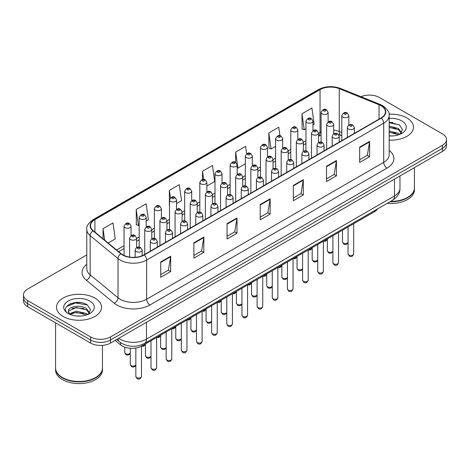 <?xml version="1.0" encoding="UTF-8"?>
<svg xmlns="http://www.w3.org/2000/svg" width="470" height="470" viewBox="0 0 470 470"><rect width="100%" height="100%" fill="white"/><g stroke="black" fill="none" stroke-linecap="round" stroke-linejoin="round"><path stroke-width="0.7" d="M341.802 135.824L339.693 134.972A18.753 10.828 0 0 0 338.911 134.673M377.645 208.856A14.065 8.119 180 0 1 374.408 211.764L142.011 345.938A14.065 8.119 180 0 1 120.537 344.857L115.132 340.397M406.903 117.964A22.507 12.996 0 0 0 389.101 114.204A22.507 12.996 0 0 1 406.903 117.964A22.507 12.996 0 0 1 413.494 127.153A22.507 12.996 0 0 0 406.903 117.964M94.922 298.086A22.507 12.996 0 0 0 70.394 295.272A22.507 12.996 0 0 0 56.506 307.274A22.507 12.996 0 0 0 63.098 316.463A22.507 12.996 0 0 0 87.62 319.283A22.507 12.996 0 0 0 101.514 307.274A22.507 12.996 0 0 0 94.922 298.086A22.507 12.996 0 0 0 70.394 295.272A22.507 12.996 0 0 0 56.506 307.274A22.507 12.996 0 0 0 63.098 316.463A22.507 12.996 0 0 0 87.62 319.283A22.507 12.996 0 0 0 101.514 307.274A22.507 12.996 0 0 0 94.922 298.086M381.047 105.715A15.005 8.66 180 0 1 385.441 111.842A15.005 8.66 180 0 1 381.047 117.964L143.99 254.828A15.005 8.66 180 0 1 121.09 253.671L93.236 230.705A15.005 8.66 180 0 1 90.522 225.735A15.005 8.66 180 0 1 94.916 219.608L320.046 89.635A15.005 8.66 180 0 1 339.264 88.665L379.043 104.745A15.005 8.66 180 0 1 381.047 105.715M381.311 105.562A15.381 8.877 0 0 0 379.255 104.569L339.475 88.483A15.381 8.877 0 0 0 319.782 89.482L94.652 219.455A15.381 8.877 0 0 0 92.931 230.829L120.784 253.794A15.381 8.877 0 0 0 144.255 254.981L381.311 118.117A15.381 8.877 0 0 0 381.311 105.562M86.774 254.94L27.618 289.091A14.065 8.119 0 0 0 23.5 294.831L23.5 300.959A14.065 8.119 0 0 0 27.618 306.698L90.61 343.071L90.61 340.01A14.065 8.119 0 0 0 110.503 340.01L442.382 148.403A14.065 8.119 0 0 0 446.5 142.657A14.065 8.119 0 0 1 442.382 148.403L110.503 340.01A14.065 8.119 0 0 1 90.61 340.01L27.618 303.638L90.61 340.01L90.61 336.943A14.065 8.119 0 0 0 110.503 336.943L442.382 145.336A14.065 8.119 0 0 0 446.5 139.596A14.065 8.119 0 0 0 442.382 133.856L379.39 97.484A14.065 8.119 0 0 0 361.001 96.732M23.5 297.898A14.065 8.119 0 0 0 27.618 303.638A14.065 8.119 0 0 1 23.5 297.898M160.734 261.966L160.734 277.282L170.68 271.537L170.68 256.226L160.734 261.966M160.734 274.562L168.395 270.138L170.639 256.732A3.748 2.168 -120 0 0 170.68 256.226M168.331 270.18L170.68 271.537M193.887 242.826L193.887 258.142L203.833 252.396L203.833 237.086L193.887 242.826M193.887 255.422L201.548 250.998L203.792 237.591A3.748 2.168 -120 0 0 203.833 237.086M201.483 251.039L203.833 252.396M227.045 223.685L227.045 239.001L236.992 233.255L236.992 217.945L227.045 223.685M227.045 236.281L234.706 231.857L236.951 218.45A3.748 2.168 -120 0 0 236.992 217.945M234.636 231.898L236.992 233.255M359.662 147.116L359.662 162.432L369.608 156.692L369.608 141.376L359.662 147.116M359.662 159.718L367.323 155.294L369.567 141.887A3.748 2.168 -120 0 0 369.608 141.376M367.252 155.329L369.608 156.692M326.503 166.263L326.503 181.573L336.45 175.833L336.45 160.517L326.503 166.263M326.503 178.858L334.164 174.435L336.414 161.028A3.748 2.168 -120 0 0 336.45 160.517M334.099 174.47L336.45 175.833M293.351 185.403L293.351 200.714L303.297 194.974L303.297 179.658L293.351 185.403M293.351 197.999L301.012 193.575L303.256 180.169A3.748 2.168 -120 0 0 303.297 179.658M300.947 193.617L303.297 194.974M260.198 204.544L260.198 219.854L270.144 214.114L270.144 198.798L260.198 204.544M260.198 217.14L267.859 212.716L270.103 199.309A3.748 2.168 -120 0 0 270.144 198.798M267.788 212.757L270.144 214.114M389.189 140.107A22.507 12.996 0 0 0 413.494 127.153A22.507 12.996 0 0 1 389.189 140.107M23.5 294.831A14.065 8.119 0 0 0 27.618 300.577L90.61 336.943M146.229 221.029L148.391 219.778L146.147 203.78L136.2 209.52L136.359 224.742M108.159 243.008L115.238 238.919L112.994 222.921L103.048 228.661L103.048 238.789M246.65 153.772L245.61 146.352L235.664 152.098L235.664 162.42C233.619 160.946 231.78 161.78 230.141 164.929A3.519 2.033 180 0 0 231.175 166.362A3.519 2.033 180 0 0 235.006 166.803A3.519 2.033 180 0 0 237.18 164.929L235.664 162.42M279.961 135.73L278.763 127.211L268.817 132.951L268.975 148.173M312.967 124.762L314.166 124.068L311.916 108.071L301.969 113.811L302.134 129.033M176.544 203.522L181.543 200.637L179.299 184.634L169.353 190.379L169.353 205.537M206.859 186.02L214.702 181.496L212.458 165.493L202.511 171.239L202.511 179.493M202.511 171.239L203.657 179.422M235.664 152.098L237.908 168.096L245.305 163.824M237.908 168.096L237.18 167.819M268.817 132.951L271.061 148.955L275.62 146.323M271.061 148.955L268.817 148.115M301.969 113.811L304.219 129.814L305.935 128.821M304.219 129.814L301.969 128.974M169.353 190.379L170.41 197.888M136.2 209.52L138.444 225.518L139.196 225.089M138.444 225.518L136.2 224.684M103.048 228.661L104.651 240.117M80.887 302.627A18.753 10.828 0 0 0 69.907 303.931M392.867 122.506A18.753 10.828 0 0 0 389.189 122.5M90.61 343.071A14.065 8.119 0 0 0 110.503 343.071L442.382 151.463A14.065 8.119 0 0 0 446.5 145.724L446.5 139.596M390.617 201.366A23.441 13.536 0 0 0 407.566 197.406A23.441 13.536 0 0 0 414.434 187.836L414.434 167.596M390.517 201.424A23.212 13.401 0 0 0 407.402 197.5A23.212 13.401 0 0 0 407.484 197.453M389.971 201.736A23.441 13.536 0 0 0 414.434 188.217A23.441 13.536 0 0 0 414.434 188.024M387.262 203.304A23.441 13.536 0 0 0 414.434 189.939L414.434 188.217M389.189 135.818L392.004 135.959M389.189 130.954L398.484 133.404L399.723 134.397M389.189 132.17L398.707 134.773M389.189 126.095L398.484 128.539L401.533 132.746M389.189 127.305L398.484 129.755L401.292 133.063M389.189 135.918A15.287 8.824 0 0 0 401.803 133.398A15.287 8.824 0 0 0 401.803 120.913A15.287 8.824 0 0 0 389.189 118.387M400.088 134.25L402.485 129.544L399.453 124.979L389.189 122.247M389.189 122.723L399.247 124.844M389.189 127.582L395.863 128.416M389.189 132.446L395.863 133.28M95.504 377.575A23.212 13.401 0 0 1 95.422 377.622A23.212 13.401 0 0 1 62.598 377.622L62.434 377.528A23.441 13.536 0 0 0 95.586 377.528A23.441 13.536 0 0 0 102.454 367.957L102.454 345.374M55.566 368.145A23.441 13.536 0 0 0 55.566 368.339A23.441 13.536 0 0 0 62.434 377.909A23.441 13.536 0 0 0 87.978 380.841A23.441 13.536 0 0 0 102.454 368.339A23.441 13.536 0 0 0 102.448 368.145M55.566 368.339L55.566 370.06A23.441 13.536 0 0 0 62.434 379.631A23.441 13.536 0 0 0 87.978 382.562A23.441 13.536 0 0 0 102.454 370.06L102.454 368.339M76.451 315.975L80.023 316.081M69.437 313.737L76.263 311.128L86.504 313.525L87.743 314.518M70.065 314.389L76.263 312.344L86.727 314.894M69.548 314.207L68.45 311.639A10.598 6.122 0 0 0 70.159 314.471M89.547 312.867L86.504 308.661C80.141 303.914 67.051 306.845 68.45 311.639L68.409 311.175M68.479 311.792L68.773 310.999L76.263 307.486L86.504 309.877L89.306 313.185M88.107 314.371L90.498 309.665L87.473 305.101C76.745 297.392 57.681 307.55 68.691 313.784L69.237 314.113M89.817 301.035A15.287 8.824 0 0 0 68.197 301.035A15.287 8.824 0 0 0 68.197 313.519A15.287 8.824 0 0 0 89.817 313.519A15.287 8.824 0 0 0 89.817 301.035M55.566 322.837L55.566 367.957A23.441 13.536 0 0 0 62.434 377.528L62.598 377.622M66.452 306.634L75.429 302.95L87.261 304.965M72.063 308.426L75.429 307.815L83.877 308.537M72.063 313.284L75.429 312.673L83.877 313.402M374.408 210.725L374.408 211.764M120.537 342.571L120.537 344.857M142.011 344.657L142.011 345.938M389.189 150.424A23.441 13.536 180 0 1 387.01 168.119L149.959 304.977A4.688 2.708 60 0 1 146.646 299.237L383.696 162.373A18.753 10.828 0 0 0 389.189 154.718L389.189 115.514A18.753 10.828 180 0 1 383.696 123.169A4.688 2.708 -120 0 0 381.311 118.117M149.959 304.977A23.441 13.536 180 0 1 116.807 304.977A23.441 13.536 180 0 1 114.181 303.173L86.321 280.202A23.441 13.536 180 0 1 86.774 264.322M120.12 299.237A18.753 10.828 0 0 0 146.646 299.237L146.646 260.033A18.753 10.828 180 0 1 118.017 258.588L90.164 235.623A18.753 10.828 180 0 1 86.774 229.413L86.774 268.611A18.753 10.828 0 0 0 90.164 274.821L118.017 297.792A18.753 10.828 0 0 0 120.12 299.237M389.189 115.514C389.818 112.588 387.662 109.316 382.727 105.715L380.259 104.516A4.688 2.197 112 0 0 379.255 104.569M380.259 104.516L340.48 88.436C332.713 85.687 325.34 86.086 318.366 89.629A4.688 2.708 60 0 1 319.782 89.482M94.652 219.455A4.688 2.708 -120 0 0 93.236 219.608C88.372 223.103 86.216 226.376 86.774 229.413M92.931 230.829A4.688 3.137 129.5 0 0 90.164 235.623L90.164 274.821A4.688 3.137 -50.5 0 1 86.321 280.202M340.48 88.436A4.688 2.197 112 0 0 339.475 88.483M120.784 253.794A4.688 3.137 129.5 0 0 118.017 258.588L118.017 297.792A4.688 3.137 -50.5 0 1 114.181 303.173M144.255 254.981A4.688 2.708 60 0 1 146.646 260.033L383.696 123.169L383.696 162.373A4.688 2.708 60 0 0 387.01 168.119M110.503 336.943L110.503 343.071M442.382 145.336L442.382 151.463M27.618 300.577L27.618 306.698M94.916 219.608L94.916 232.092M379.043 104.745L379.043 119.121M339.264 88.665L339.264 131.541A15.005 8.66 0 0 0 333.677 130.149M341.802 132.569L339.264 131.541A8.442 3.954 -68 0 0 340.938 135.372L338.606 134.585M321.092 131.958A15.005 8.66 0 0 0 320.046 132.511L318.519 133.392M320.046 89.635L320.046 132.511A8.442 4.87 60 0 1 318.519 136.235L321.092 135.096M305.935 140.659L303.362 142.146M290.777 149.407L288.204 150.893M275.62 158.161L273.041 159.647M260.462 166.915L257.883 168.401M245.305 175.662L242.726 177.149M230.141 184.416L227.568 185.903M214.984 193.164L212.411 194.65M199.826 201.918L197.253 203.404M184.669 210.672L182.096 212.158M169.511 219.42L166.938 220.906M154.354 228.173L151.781 229.66M139.196 236.927L136.617 238.413M124.039 245.675L116.601 249.97M260.198 205.026L270.103 199.309M293.351 185.885L303.256 180.169M326.503 166.744L336.414 161.028M359.662 147.603L369.567 141.887M227.045 224.172L236.951 218.45M193.887 243.313L203.792 237.591M160.734 262.454L170.639 256.732M118.693 338.341A18.753 10.828 0 0 0 119.956 339.146A18.753 10.828 0 0 0 146.476 339.146L394.471 195.966A18.753 10.828 0 0 0 399.964 188.311C400.105 192.964 397.626 196.948 392.532 200.261L144.537 343.441A9.377 5.417 60 0 0 146.476 339.146L146.476 322.303M394.471 179.123L394.471 195.966A9.377 5.417 60 0 1 392.532 200.261M117.935 338.782A9.377 6.274 129.5 0 0 119.568 341.831L116.719 339.481M353.681 253.912C352.753 256.444 351.313 257.184 349.363 256.138L348.053 253.912A2.814 1.621 0 0 0 348.881 255.063A2.814 1.621 0 0 0 351.942 255.416A2.814 1.621 0 0 0 353.681 253.912L353.681 223.732M348.382 129.015A3.519 2.033 180 0 1 347.353 127.582C348.252 124.691 350.091 123.857 352.87 125.067L354.386 127.582A3.519 2.033 180 0 1 352.212 129.456A3.519 2.033 180 0 1 348.382 129.015M351.695 125.185A1.175 0.676 0 0 0 350.038 125.185A1.175 0.676 0 0 0 350.038 126.142A1.175 0.676 0 0 0 351.695 126.142A1.175 0.676 0 0 0 351.695 125.185M348.053 242.573L346.983 244.077L345.327 244.576L343.817 244.183L342.507 241.956A2.814 1.621 0 0 0 343.329 243.108A2.814 1.621 0 0 0 346.085 243.519A2.814 1.621 0 0 0 348.053 242.332M348.834 125.09L348.834 115.626A3.519 2.033 180 0 1 346.666 117.5A3.519 2.033 180 0 1 342.83 117.059A3.519 2.033 180 0 1 341.802 115.626L341.802 140.624M344.487 114.187A1.175 0.676 0 0 0 346.149 114.187A1.175 0.676 0 0 0 346.149 113.229A1.175 0.676 0 0 0 344.487 113.229A1.175 0.676 0 0 0 344.487 114.187M324.858 240.37A2.814 1.621 0 0 0 327.349 239.13M328.125 121.883L328.125 112.418A3.519 2.033 180 0 1 325.957 114.292A3.519 2.033 180 0 1 322.12 113.852A3.519 2.033 180 0 1 321.092 112.418L321.092 142.093M323.783 110.985A1.175 0.676 0 0 0 325.44 110.985A1.175 0.676 0 0 0 325.44 110.027A1.175 0.676 0 0 0 323.783 110.027A1.175 0.676 0 0 0 323.783 110.985M338.523 262.665C337.595 265.197 336.156 265.938 334.205 264.886L332.895 262.665A2.814 1.621 0 0 0 333.718 263.817A2.814 1.621 0 0 0 336.784 264.163A2.814 1.621 0 0 0 338.523 262.665L338.523 232.48M333.224 137.763A3.519 2.033 180 0 1 332.19 136.329C333.089 133.445 334.934 132.611 337.713 133.821L339.228 136.329A3.519 2.033 180 0 1 337.055 138.204A3.519 2.033 180 0 1 333.224 137.763M336.538 133.938A1.175 0.676 0 0 0 334.881 133.938A1.175 0.676 0 0 0 334.881 134.896A1.175 0.676 0 0 0 336.538 134.896A1.175 0.676 0 0 0 336.538 133.938M323.366 271.419C322.438 273.945 320.998 274.686 319.048 273.64L317.738 271.419A2.814 1.621 0 0 0 318.56 272.565A2.814 1.621 0 0 0 321.627 272.917A2.814 1.621 0 0 0 323.366 271.419L323.366 241.233M318.067 146.517A3.519 2.033 180 0 1 317.033 145.083C317.931 142.198 319.77 141.358 322.555 142.575L324.065 145.083A3.519 2.033 180 0 1 321.897 146.957A3.519 2.033 180 0 1 318.067 146.517M321.38 142.686A1.175 0.676 0 0 0 319.723 142.686A1.175 0.676 0 0 0 319.723 143.644A1.175 0.676 0 0 0 321.38 143.644A1.175 0.676 0 0 0 321.38 142.686M308.208 280.167C307.28 282.699 305.841 283.439 303.89 282.388L302.58 280.167A2.814 1.621 0 0 0 303.403 281.318A2.814 1.621 0 0 0 306.469 281.671A2.814 1.621 0 0 0 308.208 280.167L308.208 249.987M302.909 155.27A3.519 2.033 180 0 1 301.875 153.831C302.774 150.946 304.613 150.112 307.392 151.322L308.907 153.831A3.519 2.033 180 0 1 306.74 155.711A3.519 2.033 180 0 1 302.909 155.27M306.223 151.44A1.175 0.676 0 0 0 304.566 151.44A1.175 0.676 0 0 0 304.566 152.397A1.175 0.676 0 0 0 306.223 152.397A1.175 0.676 0 0 0 306.223 151.44M293.051 288.921C292.123 291.453 290.683 292.193 288.733 291.142L287.423 288.921A2.814 1.621 0 0 0 288.245 290.066A2.814 1.621 0 0 0 291.312 290.419A2.814 1.621 0 0 0 293.051 288.921L293.051 258.735M287.746 164.018A3.519 2.033 180 0 1 286.718 162.585C287.617 159.7 289.455 158.866 292.234 160.076L293.75 162.585A3.519 2.033 180 0 1 291.582 164.459A3.519 2.033 180 0 1 287.746 164.018M291.065 160.194A1.175 0.676 0 0 0 289.408 160.194A1.175 0.676 0 0 0 289.408 161.151A1.175 0.676 0 0 0 291.065 161.151A1.175 0.676 0 0 0 291.065 160.194M332.895 251.321L331.826 252.831L330.169 253.324L328.653 252.93L327.349 250.71A2.814 1.621 0 0 0 328.172 251.861A2.814 1.621 0 0 0 330.927 252.273A2.814 1.621 0 0 0 332.895 251.086M333.677 133.838L333.677 124.374A3.519 2.033 180 0 1 331.503 126.248A3.519 2.033 180 0 1 327.672 125.807A3.519 2.033 180 0 1 326.644 124.374L326.644 149.372M329.329 122.94A1.175 0.676 0 0 0 330.986 122.94A1.175 0.676 0 0 0 330.986 121.983A1.175 0.676 0 0 0 329.329 121.983A1.175 0.676 0 0 0 329.329 122.94M317.738 260.075L316.668 261.584L315.006 262.078L313.496 261.684L312.186 259.464A2.814 1.621 0 0 0 313.014 260.609A2.814 1.621 0 0 0 315.77 261.026A2.814 1.621 0 0 0 317.738 259.839M318.519 142.592L318.519 133.127A3.519 2.033 180 0 1 316.345 135.002A3.519 2.033 180 0 1 312.515 134.561A3.519 2.033 180 0 1 311.487 133.127L311.487 158.126M314.171 131.688A1.175 0.676 0 0 0 315.828 131.688A1.175 0.676 0 0 0 315.828 130.731A1.175 0.676 0 0 0 314.171 130.731A1.175 0.676 0 0 0 314.171 131.688M302.58 268.828L301.505 270.332L299.848 270.826L298.338 270.432L297.028 268.211A2.814 1.621 0 0 0 297.857 269.363A2.814 1.621 0 0 0 300.612 269.774A2.814 1.621 0 0 0 302.58 268.587M303.362 151.346L303.362 141.875A3.519 2.033 180 0 1 301.188 143.755A3.519 2.033 180 0 1 297.357 143.315A3.519 2.033 180 0 1 296.329 141.875L296.329 166.879M299.014 140.442A1.175 0.676 0 0 0 300.671 140.442A1.175 0.676 0 0 0 300.671 139.484A1.175 0.676 0 0 0 299.014 139.484A1.175 0.676 0 0 0 299.014 140.442M309.701 249.124A2.814 1.621 0 0 0 312.186 247.884M312.967 130.637L312.967 121.172A3.519 2.033 180 0 1 310.799 123.046A3.519 2.033 180 0 1 306.963 122.605A3.519 2.033 180 0 1 305.935 121.172L305.935 150.846M308.62 119.733A1.175 0.676 0 0 0 310.282 119.733A1.175 0.676 0 0 0 310.282 118.775A1.175 0.676 0 0 0 308.62 118.775A1.175 0.676 0 0 0 308.62 119.733M294.537 257.877A2.814 1.621 0 0 0 297.028 256.632M297.81 139.39L297.81 129.92A3.519 2.033 180 0 1 295.642 131.8A3.519 2.033 180 0 1 291.805 131.359A3.519 2.033 180 0 1 290.777 129.92L290.777 159.594M293.462 128.486A1.175 0.676 0 0 0 295.125 128.486A1.175 0.676 0 0 0 295.125 127.529A1.175 0.676 0 0 0 293.462 127.529A1.175 0.676 0 0 0 293.462 128.486M279.38 266.625A2.814 1.621 0 0 0 281.871 265.386M282.652 148.138L282.652 138.673A3.519 2.033 180 0 1 280.478 140.548A3.519 2.033 180 0 1 276.648 140.107A3.519 2.033 180 0 1 275.62 138.673L275.62 168.348M278.305 137.24A1.175 0.676 0 0 0 279.961 137.24A1.175 0.676 0 0 0 279.961 136.282A1.175 0.676 0 0 0 278.305 136.282A1.175 0.676 0 0 0 278.305 137.24M264.222 275.379A2.814 1.621 0 0 0 266.713 274.133M267.495 156.892L267.495 147.427A3.519 2.033 180 0 1 265.321 149.301A3.519 2.033 180 0 1 261.49 148.861A3.519 2.033 180 0 1 260.462 147.427L260.462 177.102M263.147 145.988A1.175 0.676 0 0 0 264.804 145.988A1.175 0.676 0 0 0 264.804 145.03A1.175 0.676 0 0 0 263.147 145.03A1.175 0.676 0 0 0 263.147 145.988M287.423 277.576L286.348 279.086L284.691 279.579L283.181 279.186L281.871 276.965A2.814 1.621 0 0 0 282.693 278.111A2.814 1.621 0 0 0 285.449 278.528A2.814 1.621 0 0 0 287.423 277.341M288.204 160.094L288.204 150.629A3.519 2.033 180 0 1 286.03 152.503A3.519 2.033 180 0 1 282.2 152.063A3.519 2.033 180 0 1 281.166 150.629L281.166 175.627M283.857 149.196A1.175 0.676 0 0 0 285.513 149.196A1.175 0.676 0 0 0 285.513 148.238A1.175 0.676 0 0 0 283.857 148.238A1.175 0.676 0 0 0 283.857 149.196M277.887 297.669C276.965 300.201 275.526 300.941 273.575 299.895L272.265 297.669A2.814 1.621 0 0 0 273.088 298.82A2.814 1.621 0 0 0 276.154 299.173A2.814 1.621 0 0 0 277.887 297.669L277.887 267.489M272.588 172.772A3.519 2.033 180 0 1 271.56 171.339C272.459 168.448 274.298 167.614 277.077 168.83L278.593 171.339A3.519 2.033 180 0 1 276.425 173.213A3.519 2.033 180 0 1 272.588 172.772M275.908 168.942A1.175 0.676 0 0 0 274.251 168.942A1.175 0.676 0 0 0 274.251 169.899A1.175 0.676 0 0 0 275.908 169.899A1.175 0.676 0 0 0 275.908 168.942M262.73 306.422C261.808 308.954 260.368 309.695 258.418 308.643L257.108 306.422A2.814 1.621 0 0 0 257.93 307.574A2.814 1.621 0 0 0 260.997 307.926A2.814 1.621 0 0 0 262.73 306.422L262.73 276.237M257.431 181.526A3.519 2.033 180 0 1 256.403 180.086C257.301 177.202 259.14 176.368 261.919 177.578L263.435 180.086A3.519 2.033 180 0 1 261.267 181.961A3.519 2.033 180 0 1 257.431 181.526M260.75 177.695A1.175 0.676 0 0 0 259.088 177.695A1.175 0.676 0 0 0 259.088 178.653A1.175 0.676 0 0 0 260.75 178.653A1.175 0.676 0 0 0 260.75 177.695M247.572 315.176C246.65 317.702 245.211 318.443 243.254 317.397L241.95 315.176A2.814 1.621 0 0 0 242.773 316.322A2.814 1.621 0 0 0 245.839 316.674A2.814 1.621 0 0 0 247.572 315.176L247.572 284.99M242.273 190.274A3.519 2.033 180 0 1 241.245 188.84C242.144 185.956 243.983 185.115 246.762 186.332L248.278 188.84A3.519 2.033 180 0 1 246.104 190.714A3.519 2.033 180 0 1 242.273 190.274M245.587 186.449A1.175 0.676 0 0 0 243.93 186.449A1.175 0.676 0 0 0 243.93 187.401A1.175 0.676 0 0 0 245.587 187.401A1.175 0.676 0 0 0 245.587 186.449M232.415 323.924C231.487 326.456 230.053 327.196 228.097 326.145L226.787 323.924A2.814 1.621 0 0 0 227.615 325.076A2.814 1.621 0 0 0 230.682 325.428A2.814 1.621 0 0 0 232.415 323.924L232.415 293.744M227.116 199.027A3.519 2.033 180 0 1 226.088 197.588C226.987 194.703 228.825 193.869 231.604 195.079L233.12 197.588A3.519 2.033 180 0 1 230.946 199.468A3.519 2.033 180 0 1 227.116 199.027M230.429 195.197A1.175 0.676 0 0 0 228.773 195.197A1.175 0.676 0 0 0 228.773 196.155A1.175 0.676 0 0 0 230.429 196.155A1.175 0.676 0 0 0 230.429 195.197M272.265 286.33L271.19 287.84L269.533 288.333L268.023 287.94L266.713 285.713A2.814 1.621 0 0 0 267.536 286.865A2.814 1.621 0 0 0 270.291 287.276A2.814 1.621 0 0 0 272.265 286.089M273.041 168.847L273.041 159.383A3.519 2.033 180 0 1 270.873 161.257A3.519 2.033 180 0 1 267.042 160.816A3.519 2.033 180 0 1 266.008 159.383L266.008 184.381M268.699 157.944A1.175 0.676 0 0 0 270.356 157.944A1.175 0.676 0 0 0 270.356 156.986A1.175 0.676 0 0 0 268.699 156.986A1.175 0.676 0 0 0 268.699 157.944M257.108 295.084L256.033 296.588L254.376 297.081L252.866 296.688L251.556 294.467A2.814 1.621 0 0 0 252.378 295.618A2.814 1.621 0 0 0 255.134 296.029A2.814 1.621 0 0 0 257.108 294.843M257.883 177.595L257.883 168.131A3.519 2.033 180 0 1 255.715 170.005A3.519 2.033 180 0 1 251.885 169.57A3.519 2.033 180 0 1 250.851 168.131L250.851 193.129M253.542 166.697A1.175 0.676 0 0 0 255.198 166.697A1.175 0.676 0 0 0 255.198 165.74A1.175 0.676 0 0 0 253.542 165.74A1.175 0.676 0 0 0 253.542 166.697M241.95 303.832L240.875 305.341L239.218 305.835L237.708 305.441L236.398 303.221A2.814 1.621 0 0 0 237.221 304.366A2.814 1.621 0 0 0 239.976 304.783A2.814 1.621 0 0 0 241.95 303.596M242.726 186.349L242.726 176.885A3.519 2.033 180 0 1 240.558 178.759A3.519 2.033 180 0 1 236.721 178.318A3.519 2.033 180 0 1 235.693 176.885L235.693 201.883M238.384 175.445A1.175 0.676 0 0 0 240.041 175.445A1.175 0.676 0 0 0 240.041 174.493A1.175 0.676 0 0 0 238.384 174.493A1.175 0.676 0 0 0 238.384 175.445M226.787 312.585L225.718 314.089L224.061 314.583L222.551 314.189L221.241 311.968A2.814 1.621 0 0 0 222.063 313.12A2.814 1.621 0 0 0 224.819 313.531A2.814 1.621 0 0 0 226.787 312.344M227.568 195.103L227.568 185.632A3.519 2.033 180 0 1 225.4 187.512A3.519 2.033 180 0 1 221.564 187.072A3.519 2.033 180 0 1 220.536 185.632L220.536 210.636M223.226 184.199A1.175 0.676 0 0 0 224.883 184.199A1.175 0.676 0 0 0 224.883 183.241A1.175 0.676 0 0 0 223.226 183.241A1.175 0.676 0 0 0 223.226 184.199M249.065 284.127A2.814 1.621 0 0 0 251.556 282.887M252.337 165.64L252.337 156.175A3.519 2.033 180 0 1 250.163 158.049A3.519 2.033 180 0 1 246.333 157.614A3.519 2.033 180 0 1 245.305 156.175L245.305 185.85M247.99 154.742A1.175 0.676 0 0 0 249.646 154.742A1.175 0.676 0 0 0 249.646 153.784A1.175 0.676 0 0 0 247.99 153.784A1.175 0.676 0 0 0 247.99 154.742M233.907 292.88A2.814 1.621 0 0 0 236.398 291.641M232.832 163.489A1.175 0.676 0 0 0 234.489 163.489A1.175 0.676 0 0 0 234.489 162.532A1.175 0.676 0 0 0 232.832 162.532A1.175 0.676 0 0 0 232.832 163.489M218.75 301.634A2.814 1.621 0 0 0 221.241 300.389M222.016 183.147L222.016 173.677A3.519 2.033 180 0 1 219.848 175.557A3.519 2.033 180 0 1 216.018 175.116A3.519 2.033 180 0 1 214.984 173.677L214.984 203.357M217.675 172.243A1.175 0.676 0 0 0 219.331 172.243A1.175 0.676 0 0 0 219.331 171.286A1.175 0.676 0 0 0 217.675 171.286A1.175 0.676 0 0 0 217.675 172.243M217.258 332.678C216.329 335.21 214.89 335.95 212.939 334.899L211.629 332.678A2.814 1.621 0 0 0 212.458 333.823A2.814 1.621 0 0 0 215.518 334.176A2.814 1.621 0 0 0 217.258 332.678L217.258 302.492M211.958 207.775A3.519 2.033 180 0 1 210.93 206.342C211.829 203.457 213.668 202.623 216.447 203.833L217.963 206.342A3.519 2.033 180 0 1 215.789 208.216A3.519 2.033 180 0 1 211.958 207.775M215.272 203.951A1.175 0.676 0 0 0 213.615 203.951A1.175 0.676 0 0 0 213.615 204.908A1.175 0.676 0 0 0 215.272 204.908A1.175 0.676 0 0 0 215.272 203.951M202.1 341.431C201.172 343.958 199.732 344.698 197.782 343.652L196.472 341.431A2.814 1.621 0 0 0 197.294 342.577A2.814 1.621 0 0 0 200.361 342.93A2.814 1.621 0 0 0 202.1 341.431L202.1 311.246M196.801 216.529A3.519 2.033 180 0 1 195.767 215.096C196.666 212.211 198.51 211.371 201.289 212.587L202.805 215.096A3.519 2.033 180 0 1 200.631 216.97A3.519 2.033 180 0 1 196.801 216.529M200.114 212.699A1.175 0.676 0 0 0 198.458 212.699A1.175 0.676 0 0 0 198.458 213.656A1.175 0.676 0 0 0 200.114 213.656A1.175 0.676 0 0 0 200.114 212.699M186.942 350.179C186.014 352.712 184.575 353.452 182.624 352.4L181.314 350.179A2.814 1.621 0 0 0 182.137 351.331A2.814 1.621 0 0 0 185.204 351.683A2.814 1.621 0 0 0 186.942 350.179L186.942 319.994M181.643 225.283A3.519 2.033 180 0 1 180.609 223.843C181.508 220.959 183.347 220.125 186.132 221.335L187.647 223.843A3.519 2.033 180 0 1 185.474 225.723A3.519 2.033 180 0 1 181.643 225.283M184.957 221.452A1.175 0.676 0 0 0 183.3 221.452A1.175 0.676 0 0 0 183.3 222.41A1.175 0.676 0 0 0 184.957 222.41A1.175 0.676 0 0 0 184.957 221.452M171.785 358.933C170.857 361.459 169.417 362.206 167.467 361.154L166.157 358.933A2.814 1.621 0 0 0 166.979 360.079A2.814 1.621 0 0 0 170.046 360.431A2.814 1.621 0 0 0 171.785 358.933L171.785 328.747M166.486 234.031A3.519 2.033 180 0 1 165.452 232.597C166.351 229.713 168.189 228.872 170.968 230.089L172.484 232.597A3.519 2.033 180 0 1 170.316 234.471A3.519 2.033 180 0 1 166.486 234.031M169.799 230.206A1.175 0.676 0 0 0 168.143 230.206A1.175 0.676 0 0 0 168.143 231.164A1.175 0.676 0 0 0 169.799 231.164A1.175 0.676 0 0 0 169.799 230.206M156.628 367.681C155.699 370.213 154.26 370.953 152.309 369.908L150.999 367.681A2.814 1.621 0 0 0 151.822 368.832A2.814 1.621 0 0 0 154.888 369.185A2.814 1.621 0 0 0 156.628 367.681L156.628 337.501M151.322 242.784A3.519 2.033 180 0 1 150.294 241.345C151.193 238.46 153.032 237.626 155.811 238.836L157.327 241.345A3.519 2.033 180 0 1 155.159 243.225A3.519 2.033 180 0 1 151.322 242.784M154.642 238.954A1.175 0.676 0 0 0 152.985 238.954A1.175 0.676 0 0 0 152.985 239.912A1.175 0.676 0 0 0 154.642 239.912A1.175 0.676 0 0 0 154.642 238.954M141.464 376.435C140.542 378.967 139.102 379.707 137.152 378.656L135.842 376.435A2.814 1.621 0 0 0 136.664 377.58A2.814 1.621 0 0 0 139.731 377.933A2.814 1.621 0 0 0 141.464 376.435L141.464 346.237M136.165 251.532A3.519 2.033 180 0 1 135.137 250.099C136.036 247.214 137.875 246.38 140.653 247.59L142.169 250.099A3.519 2.033 180 0 1 140.001 251.973A3.519 2.033 180 0 1 136.165 251.532M139.484 247.708A1.175 0.676 0 0 0 137.828 247.708A1.175 0.676 0 0 0 137.828 248.665A1.175 0.676 0 0 0 139.484 248.665A1.175 0.676 0 0 0 139.484 247.708M211.629 321.333L210.56 322.843L208.903 323.337L207.393 322.943L206.083 320.722A2.814 1.621 0 0 0 206.906 321.868A2.814 1.621 0 0 0 209.661 322.285A2.814 1.621 0 0 0 211.629 321.098M212.411 203.851L212.411 194.386A3.519 2.033 180 0 1 210.243 196.26A3.519 2.033 180 0 1 206.406 195.82A3.519 2.033 180 0 1 205.378 194.386L205.378 219.384M208.063 192.953A1.175 0.676 0 0 0 209.726 192.953A1.175 0.676 0 0 0 209.726 191.995A1.175 0.676 0 0 0 208.063 191.995A1.175 0.676 0 0 0 208.063 192.953M196.472 330.087L195.403 331.597L193.746 332.09L192.23 331.697L190.926 329.476A2.814 1.621 0 0 0 191.748 330.622A2.814 1.621 0 0 0 194.504 331.039A2.814 1.621 0 0 0 196.472 329.852M197.253 212.605L197.253 203.14A3.519 2.033 180 0 1 195.079 205.014A3.519 2.033 180 0 1 191.249 204.573A3.519 2.033 180 0 1 190.221 203.14L190.221 228.138M192.906 201.701A1.175 0.676 0 0 0 194.562 201.701A1.175 0.676 0 0 0 194.562 200.743A1.175 0.676 0 0 0 192.906 200.743A1.175 0.676 0 0 0 192.906 201.701M181.314 338.841L180.245 340.345L178.582 340.838L177.072 340.445L175.762 338.224A2.814 1.621 0 0 0 176.591 339.375A2.814 1.621 0 0 0 179.346 339.787A2.814 1.621 0 0 0 181.314 338.6M182.096 221.352L182.096 211.888A3.519 2.033 180 0 1 179.922 213.768A3.519 2.033 180 0 1 176.091 213.327A3.519 2.033 180 0 1 175.063 211.888L175.063 236.892M177.748 210.454A1.175 0.676 0 0 0 179.405 210.454A1.175 0.676 0 0 0 179.405 209.497A1.175 0.676 0 0 0 177.748 209.497A1.175 0.676 0 0 0 177.748 210.454M166.157 347.589L165.088 349.098L163.425 349.592L161.915 349.198L160.605 346.978A2.814 1.621 0 0 0 161.433 348.123A2.814 1.621 0 0 0 164.189 348.54A2.814 1.621 0 0 0 166.157 347.353M166.938 230.106L166.938 220.642A3.519 2.033 180 0 1 164.764 222.516A3.519 2.033 180 0 1 160.934 222.075A3.519 2.033 180 0 1 159.906 220.642L159.906 245.64M162.591 219.202A1.175 0.676 0 0 0 164.247 219.202A1.175 0.676 0 0 0 164.247 218.25A1.175 0.676 0 0 0 162.591 218.25A1.175 0.676 0 0 0 162.591 219.202M150.999 356.342L149.924 357.846L148.267 358.34L146.758 357.952L145.447 355.725A2.814 1.621 0 0 0 146.27 356.877A2.814 1.621 0 0 0 149.025 357.288A2.814 1.621 0 0 0 150.999 356.101M151.781 238.86L151.781 229.389A3.519 2.033 180 0 1 149.607 231.269A3.519 2.033 180 0 1 145.776 230.829A3.519 2.033 180 0 1 144.742 229.389L144.742 254.393M147.433 227.956A1.175 0.676 0 0 0 149.09 227.956A1.175 0.676 0 0 0 149.09 226.998A1.175 0.676 0 0 0 147.433 226.998A1.175 0.676 0 0 0 147.433 227.956M135.842 365.09L134.767 366.6L133.11 367.094L131.6 366.7L130.29 364.479A2.814 1.621 0 0 0 131.112 365.625A2.814 1.621 0 0 0 133.868 366.042A2.814 1.621 0 0 0 135.842 364.855M136.617 247.608L136.617 238.143A3.519 2.033 180 0 1 134.449 240.017A3.519 2.033 180 0 1 130.619 239.577A3.519 2.033 180 0 1 129.585 238.143L129.585 257.084M132.276 236.71A1.175 0.676 0 0 0 133.932 236.71A1.175 0.676 0 0 0 133.932 235.752A1.175 0.676 0 0 0 132.276 235.752A1.175 0.676 0 0 0 132.276 236.71M203.592 310.382A2.814 1.621 0 0 0 206.083 309.143M206.859 191.895L206.859 182.43A3.519 2.033 180 0 1 204.691 184.305A3.519 2.033 180 0 1 200.86 183.864A3.519 2.033 180 0 1 199.826 182.43L199.826 212.105M202.517 180.997A1.175 0.676 0 0 0 204.174 180.997A1.175 0.676 0 0 0 204.174 180.039A1.175 0.676 0 0 0 202.517 180.039A1.175 0.676 0 0 0 202.517 180.997M188.435 319.136A2.814 1.621 0 0 0 190.926 317.896M191.701 200.649L191.701 191.184A3.519 2.033 180 0 1 189.533 193.058A3.519 2.033 180 0 1 185.697 192.618A3.519 2.033 180 0 1 184.669 191.184L184.669 220.859M187.36 189.745A1.175 0.676 0 0 0 189.016 189.745A1.175 0.676 0 0 0 189.016 188.787A1.175 0.676 0 0 0 187.36 188.787A1.175 0.676 0 0 0 187.36 189.745M173.277 327.89A2.814 1.621 0 0 0 175.762 326.644M176.544 209.397L176.544 199.932A3.519 2.033 180 0 1 174.376 201.806A3.519 2.033 180 0 1 170.54 201.371A3.519 2.033 180 0 1 169.511 199.932L169.511 229.607M172.196 198.499A1.175 0.676 0 0 0 173.859 198.499A1.175 0.676 0 0 0 173.859 197.541A1.175 0.676 0 0 0 172.196 197.541A1.175 0.676 0 0 0 172.196 198.499M158.114 336.637A2.814 1.621 0 0 0 160.605 335.398M161.386 218.15L161.386 208.686A3.519 2.033 180 0 1 159.218 210.56A3.519 2.033 180 0 1 155.382 210.119A3.519 2.033 180 0 1 154.354 208.686L154.354 238.361M157.039 207.246A1.175 0.676 0 0 0 158.701 207.246A1.175 0.676 0 0 0 158.701 206.295A1.175 0.676 0 0 0 157.039 206.295A1.175 0.676 0 0 0 157.039 207.246M142.956 345.391A2.814 1.621 0 0 0 145.447 344.146M146.229 226.904L146.229 217.434A3.519 2.033 180 0 1 144.055 219.314A3.519 2.033 180 0 1 140.225 218.873A3.519 2.033 180 0 1 139.196 217.434L139.196 247.114M141.881 216A1.175 0.676 0 0 0 143.538 216A1.175 0.676 0 0 0 143.538 215.043A1.175 0.676 0 0 0 141.881 215.043A1.175 0.676 0 0 0 141.881 216M130.29 353.135L129.221 354.644L127.558 355.138L126.048 354.744L124.738 352.524A2.814 1.621 0 0 0 125.566 353.669A2.814 1.621 0 0 0 128.322 354.086A2.814 1.621 0 0 0 130.29 352.899M131.071 235.652L131.071 226.188A3.519 2.033 180 0 1 128.898 228.062A3.519 2.033 180 0 1 125.067 227.621A3.519 2.033 180 0 1 124.039 226.188L124.039 255.48M126.724 224.754A1.175 0.676 0 0 0 128.381 224.754A1.175 0.676 0 0 0 128.381 223.796A1.175 0.676 0 0 0 126.724 223.796A1.175 0.676 0 0 0 126.724 224.754M318.366 89.629L93.236 219.608M305.935 143.514L303.362 145.001M290.777 152.262L288.204 153.749M275.62 161.016L273.041 162.503M260.462 169.764L257.883 171.256M245.305 178.518L242.726 180.004M230.141 187.272L227.568 188.758M214.984 196.019L212.411 197.506M199.826 204.773L197.253 206.26M184.669 213.527L182.096 215.013M169.511 222.275L166.938 223.761M154.354 231.029L151.781 232.515M139.196 239.776L136.617 241.263M124.039 248.53L118.64 251.65M341.802 135.724L340.938 135.372M144.537 343.441C136.987 347.23 129.444 347.23 121.894 343.441L119.568 341.831M399.964 188.311L399.964 175.95M348.053 253.912L348.053 226.981M347.353 137.416L347.353 127.582M354.386 133.357L354.386 127.582M348.834 115.626L347.318 113.111C345.28 111.643 343.441 112.477 341.802 115.626M342.507 241.956L342.507 230.183M327.349 239.365L325.522 241.233L323.489 241.163M328.125 112.418L326.609 109.91C324.57 108.435 322.731 109.275 321.092 112.418M332.895 262.665L332.895 235.729M332.19 146.17L332.19 136.329M339.228 142.11L339.228 136.329M317.738 271.419L317.738 244.482M317.033 154.924L317.033 145.083M324.065 150.858L324.065 145.083M302.58 280.167L302.58 253.236M301.875 163.672L301.875 153.831M308.907 159.612L308.907 153.831M287.423 288.921L287.423 261.984M286.718 172.425L286.718 162.585M293.75 168.366L293.75 162.585M333.677 124.374L332.161 121.865C330.122 120.391 328.283 121.231 326.644 124.374M327.349 250.71L327.349 238.936M318.519 133.127L317.003 130.619C314.965 129.144 313.126 129.978 311.487 133.127M312.186 259.464L312.186 247.684M303.362 141.875L301.846 139.367C299.807 137.898 297.962 138.732 296.329 141.875M297.028 268.211L297.028 256.438M312.186 248.119L310.365 249.987L308.332 249.911M312.967 121.172L311.451 118.663C309.413 117.189 307.574 118.023 305.935 121.172M297.028 256.873L295.207 258.735L293.174 258.664M297.81 129.92L296.294 127.411C294.255 125.942 292.416 126.777 290.777 129.92M281.871 265.62L280.05 267.489L278.017 267.412M282.652 138.673L281.136 136.165C279.098 134.69 277.259 135.53 275.62 138.673M266.713 274.374L264.892 276.237L262.859 276.166M267.495 147.427L265.979 144.919C263.94 143.444 262.101 144.278 260.462 147.427M288.204 150.629L286.688 148.121C284.644 146.646 282.805 147.486 281.166 150.629M281.871 276.965L281.871 265.192M272.265 297.669L272.265 270.738M271.56 181.173L271.56 171.339M278.593 177.114L278.593 171.339M257.108 306.422L257.108 279.486M256.403 189.927L256.403 180.086M263.435 185.867L263.435 180.086M241.95 315.176L241.95 288.239M241.245 198.681L241.245 188.84M248.278 194.621L248.278 188.84M226.787 323.924L226.787 296.993M226.088 207.429L226.088 197.588M233.12 203.369L233.12 197.588M273.041 159.383L271.531 156.874C269.486 155.4 267.647 156.234 266.008 159.383M266.713 285.713L266.713 273.94M257.883 168.131L256.367 165.622C254.329 164.147 252.49 164.988 250.851 168.131M251.556 294.467L251.556 282.693M242.726 176.885L241.21 174.376C239.171 172.901 237.332 173.736 235.693 176.885M236.398 303.221L236.398 291.441M227.568 185.632L226.052 183.124C224.014 181.655 222.175 182.489 220.536 185.632M221.241 311.968L221.241 300.195M251.556 283.128L249.729 284.99L247.702 284.92M252.337 156.175L250.821 153.667C248.783 152.192 246.938 153.032 245.305 156.175M236.398 291.876L234.571 293.744L232.544 293.668M237.18 174.393L237.18 164.929M230.141 194.604L230.141 164.929M221.241 300.63L219.414 302.492L217.381 302.421M222.016 173.677L220.506 171.168C218.462 169.699 216.623 170.534 214.984 173.677M211.629 332.678L211.629 305.741M210.93 216.182L210.93 206.342M217.963 212.123L217.963 206.342M196.472 341.431L196.472 314.495M195.767 224.936L195.767 215.096M202.805 220.871L202.805 215.096M181.314 350.179L181.314 323.243M180.609 233.684L180.609 223.843M187.647 229.624L187.647 223.843M166.157 358.933L166.157 331.996M165.452 242.438L165.452 232.597M172.484 238.378L172.484 232.597M150.999 367.681L150.999 340.75M150.294 251.186L150.294 241.345M157.327 247.126L157.327 241.345M135.842 376.435L135.842 348.017M135.137 257.307L135.137 250.099M142.169 255.721L142.169 250.099M212.411 194.386L210.895 191.878C208.856 190.403 207.017 191.243 205.378 194.386M206.083 320.722L206.083 308.949M197.253 203.14L195.737 200.631C193.699 199.157 191.86 199.991 190.221 203.14M190.926 329.476L190.926 317.697M182.096 211.888L180.58 209.379C178.541 207.91 176.702 208.745 175.063 211.888M175.762 338.224L175.762 326.45M166.938 220.642L165.422 218.133C163.384 216.658 161.539 217.493 159.906 220.642M160.605 346.978L160.605 335.198M151.781 229.389L150.265 226.881C148.22 225.412 146.382 226.246 144.742 229.389M145.447 355.725L145.447 343.952M136.617 238.143L135.107 235.635C133.063 234.16 131.224 235 129.585 238.143M130.29 364.479L130.29 348.252M206.083 309.377L204.256 311.246L202.223 311.175M206.859 182.43L205.343 179.922C203.304 178.447 201.466 179.287 199.826 182.43M190.926 318.131L189.099 319.994L187.066 319.923M191.701 191.184L190.186 188.676C188.147 187.201 186.308 188.035 184.669 191.184M175.762 326.885L173.941 328.747L171.908 328.677M176.544 199.932L175.028 197.424C172.989 195.949 171.15 196.789 169.511 199.932M160.605 335.633L158.784 337.501L156.751 337.425M161.386 208.686L159.871 206.177C157.832 204.703 155.993 205.537 154.354 208.686M145.447 344.387L143.626 346.249L141.582 346.173M146.229 217.434L144.713 214.925C142.674 213.456 140.835 214.291 139.196 217.434M131.071 226.188L129.556 223.679C127.517 222.204 125.678 223.044 124.039 226.188M124.738 352.524L124.738 347.13"/></g></svg>
